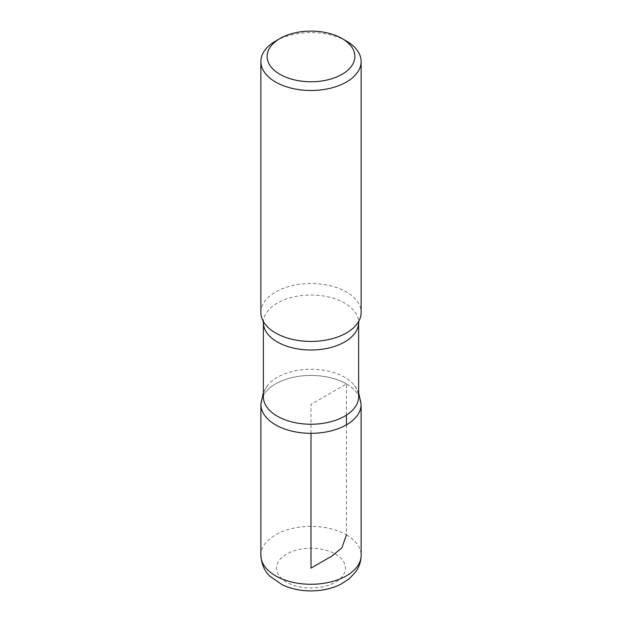 <?xml version="1.0" encoding="UTF-8"?>
<svg xmlns="http://www.w3.org/2000/svg" width="622" height="622" viewBox="0 0 622 622"><rect width="100%" height="100%" fill="white"/><g stroke="black" fill="none" stroke-linecap="round" stroke-linejoin="round"><path stroke-width="0.47" stroke-dasharray="3.11 2.33" d="M275.546 41.075A50.133 28.946 180 0 1 346.454 41.075M263.37 396.75A47.63 27.5 180 0 1 267.46 385.601A47.63 27.5 180 0 1 344.681 377.305A47.63 27.5 180 0 1 354.54 385.601A47.63 27.5 180 0 1 358.63 396.75M346.438 383.922A50.118 28.939 180 0 1 361.118 404.378A50.118 28.939 0 0 0 346.438 383.922A50.118 28.939 0 0 0 291.819 377.647A50.118 28.939 0 0 0 260.882 404.378A50.118 28.939 180 0 1 291.819 377.647A50.118 28.939 180 0 1 346.438 383.922M260.867 312.485A50.133 28.946 180 0 1 291.811 285.739A50.133 28.946 180 0 1 346.454 292.013A50.133 28.946 180 0 1 361.133 312.485M346.438 415.115L346.438 383.922L311 404.386L311 433.316M260.867 555.329A50.133 28.946 180 0 1 291.819 528.591A50.133 28.946 180 0 1 346.454 534.866L346.446 424.842M263.37 322.507A47.63 27.5 180 0 1 292.775 297.106A47.63 27.5 180 0 1 344.681 303.07A47.63 27.5 180 0 1 358.63 322.507M335.375 554.054A34.467 19.896 180 0 1 319.918 587.347A34.467 19.896 180 0 1 277.707 562.972A34.467 19.896 180 0 1 335.375 554.054M346.454 534.866A50.133 28.946 180 0 1 361.133 555.329M354.54 385.601L358.63 392.513M267.46 385.601L263.37 392.513"/><path stroke-width="0.93" d="M346.454 41.075L342.022 38.517A43.867 25.331 180 0 1 342.022 74.337A43.867 25.331 180 0 1 279.978 74.337A43.867 25.331 180 0 1 279.978 38.517A43.867 25.331 180 0 1 342.022 38.517L346.454 41.075A50.133 28.946 180 0 1 361.133 61.547A50.133 28.946 180 0 1 311 90.493A50.133 28.946 180 0 1 260.867 61.547A50.133 28.946 180 0 1 275.546 41.075L279.978 38.517M358.63 396.75A47.63 27.5 180 0 1 311 424.243A47.63 27.5 180 0 1 263.37 396.75L263.37 322.507A47.63 27.5 180 0 0 311 350.007A47.63 27.5 180 0 0 358.63 322.507L358.63 396.75M358.63 392.513L361.118 404.378A50.118 28.939 180 0 1 311 433.316A50.118 28.939 180 0 1 260.882 404.378A50.118 28.939 0 0 0 311 433.316A50.118 28.939 0 0 0 361.118 404.378L361.133 555.329A50.133 28.946 180 0 1 311 584.276A50.133 28.946 180 0 1 260.867 555.329C261.52 564.309 264.568 571.307 270.01 576.306L282.248 584.789C291.026 588.878 300.69 590.916 311.249 590.9C321.877 590.846 331.557 588.715 340.312 584.517L349.183 578.849L355.815 571.742C359.283 566.805 361.055 561.332 361.133 555.329M361.133 61.547L361.133 312.485A50.133 28.946 180 0 1 358.808 321.201A50.133 28.946 180 0 1 311 341.431A50.133 28.946 180 0 1 263.192 321.201A50.133 28.946 180 0 1 260.867 312.485L260.867 61.547M311 433.316L311 568.127L331.891 556.068L341.882 547.85L346.454 534.866M346.446 424.842L346.438 415.115M263.37 392.513L260.882 404.378L260.867 555.329M358.855 321.115L358.63 322.507M263.145 321.115L263.37 322.507"/></g></svg>
